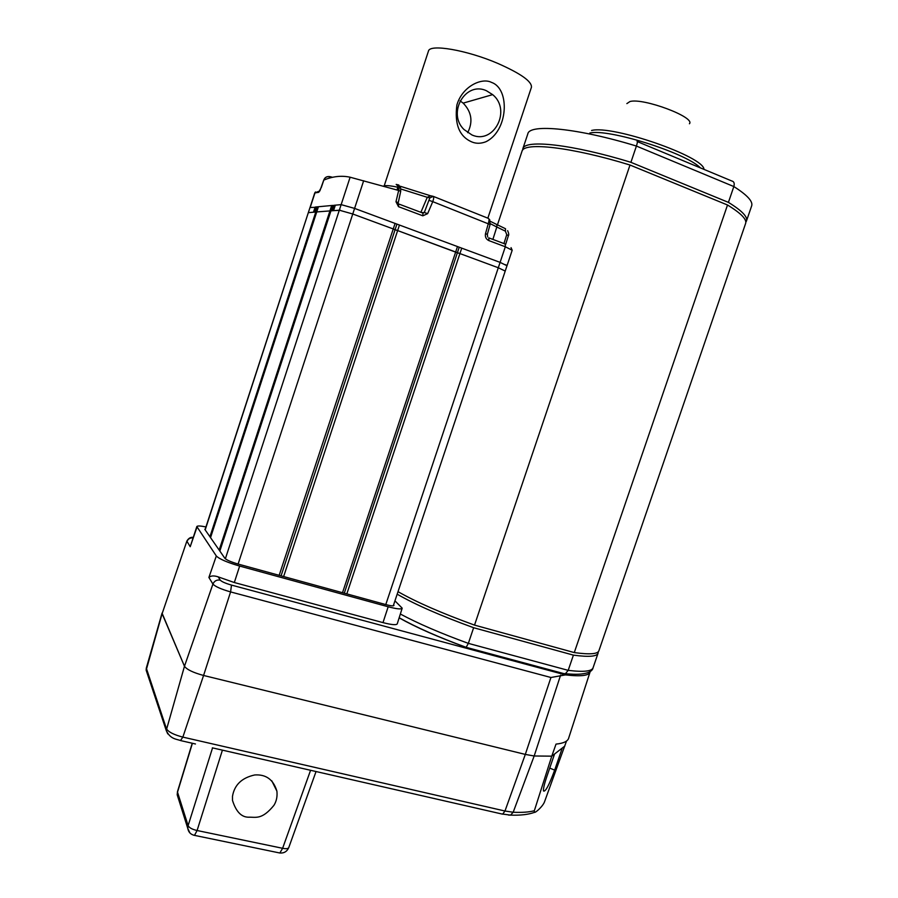 <?xml version="1.0" encoding="UTF-8"?>
<svg xmlns="http://www.w3.org/2000/svg" width="898" height="898" viewBox="0 0 898 898"><rect width="100%" height="100%" fill="white"/><g stroke="black" fill="none" stroke-linecap="round" stroke-linejoin="round"><path stroke-width="1.35" d="M598.169 651.892L598.158 652.936C597.35 656.517 589.099 657.246 573.407 655.125L473.639 627.724C440.682 615.736 415.19 604.556 397.174 594.184M398.016 591.67C416.055 601.986 441.558 613.143 474.526 625.109L630.003 165.03C571.656 147.048 523.904 141.794 522.019 151.19L521.929 151.459M574.282 652.577L727.515 205.002C741.333 213.455 747.327 219.741 745.486 223.838L598.988 650.511C598.191 654.047 589.952 654.743 574.282 652.577L474.526 625.109M400.351 614.019C418.098 623.538 440.761 633.326 468.352 643.372L466.096 647.402C438.303 637.187 415.987 627.343 399.139 617.858M522.614 150.157L522.849 148.686C524.769 139.201 572.565 144.353 630.912 162.325L636.413 146.06C637.445 142.849 637.659 141.323 637.052 141.48M563.271 673.545L565.437 673.702L568.198 670.357L468.352 643.372L473.639 627.724M745.811 222.176L746.35 221.335C748.202 217.181 742.219 210.862 728.424 202.376L630.912 162.325M728.424 202.376L733.834 186.548C734.71 183.372 734.048 181.531 731.848 181.003L637.378 141.615M727.515 205.002L630.003 165.03M597.967 653.508L593.174 667.472C592.265 671.311 583.947 672.265 568.198 670.357L573.407 655.125M205.945 526.946C200.445 525.813 197.403 525.689 196.83 526.554L216.317 555.974C219.381 559.05 227.16 562.406 239.654 566.066L388.183 606.767C396.725 609.012 401.395 609.473 402.192 608.17L394.94 600.841M393.638 604.758L393.986 605.454C393.481 606.184 390.81 605.903 385.949 604.623L238.228 564.09C231.123 562.013 226.689 560.094 224.904 558.343L204.811 529.36L205.373 528.709M180.476 740.558L182.855 737.112C173.819 734.755 168.353 731.96 166.456 728.738L146.307 668.112L162.044 613.11L184.472 666.26L212.916 584.07L208.897 577.448C210.862 575.663 213.96 575.472 218.192 576.875L234.322 582.533L382.986 622.617C391.651 624.851 396.411 625.255 397.253 623.829L402.169 608.26M590.199 671.446L590.166 671.682C589.402 675.655 581.163 676.722 565.437 674.892L550.934 677.496L525.308 754.41L534.175 755.993L525.308 754.41L504.968 811.017L502.656 814.172L212.343 747.843M565.246 673.769L575.461 674.353M560.588 675.217L534.175 755.993L551.776 756.161L564.853 746.036L562.249 748.056L554.672 770.125C549.048 785.312 545.311 792.26 543.47 790.947C543.256 788.657 544.356 783.898 546.803 776.647L554.56 754.006L551.776 756.161L556.03 744.105C563.832 743.308 568.086 741.164 568.804 737.696L589.919 672.445M162.111 613.682L186.919 540.966L162.111 613.682L184.472 666.26C186.795 669.56 193.16 672.624 203.577 675.464C193.16 672.624 186.795 669.56 184.472 666.26L166.242 730.478L146.161 670.222L162.111 613.682M218.192 576.875L220.268 580.153C221.761 581.713 225.499 583.363 231.482 585.092L230.595 591.917L203.577 675.464L525.308 754.41L203.577 675.464L182.855 737.112L504.968 811.017L513.173 812.252L534.175 755.993L551.776 756.161L534.332 810.737C529.068 812.14 522.019 812.645 513.173 812.252L510.558 815.126L501.634 813.936M566.526 741.03L544.659 801.409C543.346 805.876 535.612 812.926 534.4 812.376L534.332 810.737M196.83 526.554L190.219 546.714L187.008 541.427C188.131 538.867 190.095 537.689 192.913 537.913M400.227 618.475L399.172 617.757C416.627 627.522 439.043 637.423 466.444 647.436M562.676 673.388L563.394 673.489M310.573 770.282L282.623 848.296L279.85 853.01L278.908 852.808M179.903 799.691L177.198 794.775L177.49 791.621L177.198 794.775L187.772 828.371L189.905 832.962M232.492 796.324C234.4 784.908 241.809 777.791 254.729 774.963C266.044 774.199 273.43 779.599 276.898 791.16C277.482 796.515 276.483 801.252 273.924 805.349C261.789 820.2 255.762 816.933 248.499 817.202C241.338 817.158 236.006 811.579 232.503 800.432L232.492 796.324M222.412 750.144L197.089 830.515C192.183 829.382 189.186 827.754 188.109 825.621L187.772 828.371C188.457 832.199 190.69 834.534 194.496 835.376L197.089 830.515L282.623 848.296C286.092 848.992 288.146 848.756 288.774 847.577L316.04 771.539M193.71 835.207L279.85 853.01C284.071 853.325 287.046 851.506 288.774 847.577M195.472 743.982L181.014 740.682C176.491 738.998 170.384 739.38 166.242 730.478L167.746 733.879M219.168 550.07L329.925 210.918L316.736 211.928L210.547 537.633M219.842 551.046L330.958 210.839L339.321 210.199L352.757 213.993L498.3 267.75L505.215 271.073L393.279 605.824M209.93 536.746L315.793 212.007L308.317 212.658L309.967 207.606L205.182 529.899M329.925 210.918L316.736 211.928L318.431 206.742L331.699 205.507L329.925 210.918M315.793 212.007L316.646 212.209L315.793 212.007L317.488 206.832L316.264 206.944L314.581 212.096M281.063 575.842L395.064 229.765L393.245 228.945L279.177 575.326M344.282 593.196L457.374 252.776L397.634 230.573L283.633 576.55M505.215 271.05L507 265.741L500.085 262.373L457.475 246.568L342.508 592.702M500.085 262.373L498.289 267.75L459.922 253.573L346.83 593.892M461.695 248.129L354.587 208.403L341.139 204.632L335.347 205.171L333.551 210.637L340.555 210.312M335.212 205.563L332.731 205.418L330.958 210.839L332.305 210.738L334.078 205.283M332.619 205.732L331.699 205.507L332.72 205.429M318.33 207.034L317.488 206.832L318.431 206.753M316.152 207.292L310.192 207.505L314.985 192.834L319.576 191.038M396.882 224.242L395.064 229.765L397.634 230.573L399.453 225.05L395.086 223.422L393.245 228.945L352.757 213.993L238.105 564.056M461.729 248.14L459.922 253.573L457.374 252.776L459.17 247.343M385.781 604.579L498.3 267.75L505.215 271.073M316.253 206.955L315.164 207.056L313.469 212.186M334.112 205.294L335.336 205.182M506.977 265.786L505.664 264.719M332.63 177.299L329.869 176.614C326.782 176.233 324.75 177.389 323.796 180.083C332.821 176.322 341.599 175.368 350.119 177.22L398.667 190.466C399.408 187.087 399.408 185.257 398.69 184.977L396.186 184.404L397.949 186.021M511.041 247.646L512.197 250.239L505.316 246.77L488.86 240.597C486.02 239.205 484.909 236.859 485.526 233.57L488.265 223.748C489.219 220.504 489.264 218.73 488.411 218.394L433.251 196.359C433.97 196.943 433.813 198.705 432.757 201.646L490.072 224.534L489.691 219.64M399.217 186.335L397.949 186.032L397.107 189.994M396.186 184.404L397.421 185.201M400.284 186.256L430.063 195.629M401.036 189.051L427.28 197.302L430.681 195.775L432.757 196.235M490.398 221.357L496.976 224.601L496.807 227.003L505.361 231.145L506.764 234.625L503.935 243.56M497.099 224.668L505.54 228.754L505.361 231.145M383.637 186.077L384.973 185.706C387.352 185.415 391.618 185.908 397.758 187.188M398.061 188.041L399.071 188.4M490.286 223.681L496.807 227.003L492.89 239.407M491.543 82.414C510.345 88.835 508.212 131.187 485.807 141.783C480.8 143.691 476.142 143.747 471.82 141.94C459.361 136.563 454.388 124.238 456.891 104.965C462.189 86.489 481.755 77.25 491.543 82.414M467.69 132.68C473.179 121.78 471.675 111.924 463.166 103.124L460.034 100.857M486.491 90.777C465.579 80.809 446.834 113.047 463.985 129.503L471.865 134.913C493.844 144.971 511.838 110.084 492.643 94.638L486.491 90.777M746.586 220.627L751.525 206.271C753.467 201.837 747.574 195.27 733.834 186.548L636.413 146.06C577.998 128.167 529.966 123.621 527.844 133.701L527.743 134.004M626.86 103.607L629.958 101.53C643.282 97.646 695.669 117.301 689.428 123.756M591.58 130.479C612.447 124.867 704.133 156.656 703.987 169.385M589.761 133.061C607.823 128.302 685.769 152.761 700.507 167.937M231.482 585.092L565.437 674.892M220.268 580.153C216.833 579.569 214.386 580.871 212.916 584.07C215.217 586.574 221.11 589.189 230.595 591.917L550.934 677.496M196.965 527.16L190.219 546.714M208.897 577.448L216.317 555.974M388.183 606.767L382.986 622.617M239.654 566.066L234.322 582.533M549.722 768.104L554.672 770.125M192.408 743.286L177.512 792.171L188.109 825.621L212.545 747.888M148.024 673.702L146.161 670.222L146.307 668.112M508.436 815.047L510.558 815.126C520.526 815.474 528.484 814.553 534.4 812.376M225.353 558.803L341.139 204.632M363.668 180.734L352.757 213.993M350.119 177.22L341.161 204.632M319.868 190.847L318.655 192.329L314.749 192.958L310.001 207.561M323.796 180.083L321.372 187.3L318.644 192.329M433.251 196.359L429.828 197.897L424.316 212.489L427.639 213.657L422.846 215.801L422.947 213.095L398.802 204.014M427.639 213.657L432.757 201.646L429.435 200.49M421.701 212.624L424.316 212.489L423.081 213.14M398.656 203.958L398.499 206.663L422.835 215.812M489.028 237.959L505.282 244.065L505.316 246.77L500.107 262.373M398.499 206.675L395.984 201.736L398.667 190.466L400.609 191.308M397.937 202.555L395.984 201.736M399.105 188.187L398.083 187.963L397.567 190.129M329.869 176.614L329.083 178.219M420.881 212.321L427.28 197.302L429.828 197.897M488.86 240.597L488.849 237.891M487.187 234.378L485.526 233.57M508.234 235.68L506.764 234.625M384.198 185.864L428.447 51.13C429.491 43.688 466.668 49.996 497.829 63.421C520.907 73.625 532.099 81.583 531.425 87.297L508.044 157.509M522.849 148.686L528.002 133.342M497.458 224.837L522.019 151.19M565.437 673.702C587.045 675.925 592.5 671.21 593.028 667.921M564.808 673.87L466.477 647.413M193.092 537.374C190.657 537.015 188.602 538.216 186.919 540.966M192.228 743.241L177.49 791.621M271.768 780.8L276.887 791.104M205.047 529.708L308.317 212.658M398.083 203.476L400.71 191.274L400.486 186.672M332.473 177.333L329.791 176.67C326.906 176.277 324.885 177.411 323.74 180.094L319.991 190.623M397.949 186.032L397.612 187.85M315.479 191.959L314.749 192.958M512.186 250.261L507.011 265.741M487.67 236.993L487.345 234.344L490.072 224.545M505.63 244.424L508.414 235.602C509.043 235.007 508.784 233.368 507.639 230.663M507.999 157.633L487.85 218.147M463.166 103.124L492.643 94.638"/></g></svg>
